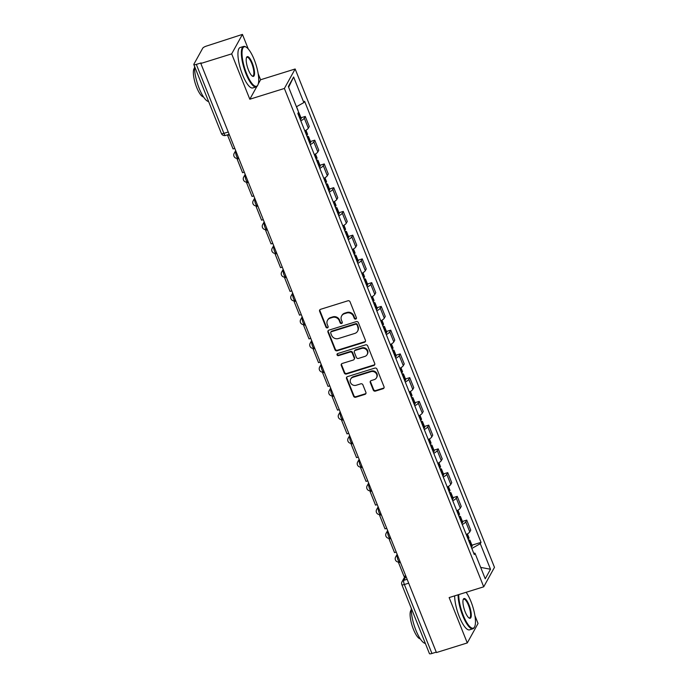 <?xml version="1.0" encoding="UTF-8"?>
<svg xmlns="http://www.w3.org/2000/svg" width="688" height="688" viewBox="0 0 688 688"><rect width="100%" height="100%" fill="white"/><g stroke="black" fill="none" stroke-linecap="round" stroke-linejoin="round"><path stroke-width="1.03" d="M355.748 319.06A1.161 1.075 -151.1 0 0 356.393 317.684L350.046 301.808A1.66 1.539 -151.1 0 0 347.93 300.785L320.539 309.325A1.66 1.539 -151.1 0 0 319.61 311.286L325.966 327.161A1.161 1.075 -151.1 0 0 328.047 327.393A1.161 1.075 -151.1 0 0 328.099 326.499L327.273 324.444A5.323 4.919 -151.1 0 1 330.231 318.148L332.51 317.435A5.323 4.919 -151.1 0 1 339.296 320.703L340.113 322.758A1.161 1.075 -151.1 0 0 342.203 322.99A1.161 1.075 -151.1 0 0 342.246 322.096L341.42 320.04A5.323 4.919 -151.1 0 1 344.378 313.737L346.666 313.031A5.323 4.919 -151.1 0 1 353.443 316.291L354.268 318.346A1.161 1.075 -151.1 0 0 355.748 319.06M341.635 315.947L341.945 315.379A5.323 4.919 -151.1 0 1 344.697 313.169L346.976 312.464A5.323 4.919 -151.1 0 1 353.761 315.723L354.578 317.779A1.161 1.075 -151.1 0 0 356.461 318.269M319.868 309.746A1.66 1.539 -151.1 0 0 319.929 310.718L326.275 326.594A1.161 1.075 -151.1 0 0 328.159 327.084M327.479 320.35L327.798 319.782A5.323 4.919 -151.1 0 1 330.541 317.581L332.829 316.867A5.323 4.919 -151.1 0 1 339.605 320.135L340.431 322.19A1.161 1.075 -151.1 0 0 342.306 322.681M373.292 390.087A1.66 1.539 -151.1 0 0 375.416 391.111L383.096 388.72A1.66 1.539 -151.1 0 0 384.024 386.751L376.972 369.121A1.66 1.539 -151.1 0 0 374.848 368.097L347.457 376.628A1.66 1.539 -151.1 0 0 346.537 378.598L353.589 396.228A1.66 1.539 -151.1 0 0 355.705 397.251L364.993 394.353A1.66 1.539 -151.1 0 0 365.913 392.392L362.894 384.841A1.66 1.539 -151.1 0 0 360.779 383.827L356.169 385.254A4.446 4.111 -151.1 0 1 350.682 379.105A4.446 4.111 -151.1 0 1 352.978 377.265L371.004 371.649A4.446 4.111 -151.1 0 1 376.499 377.798A4.446 4.111 -151.1 0 1 374.203 379.638L371.202 380.576A1.66 1.539 -151.1 0 0 370.273 382.545L373.292 390.087L373.61 389.52A1.66 1.539 -151.1 0 0 375.725 390.543L383.414 388.152A1.66 1.539 -151.1 0 0 384.076 387.722M248.265 48.977L242.434 34.4L231.675 53.87L249.813 99.227L284.385 88.46L483.716 586.812L449.144 597.58L467.281 642.936L436.433 652.551L200.827 63.477L201.137 62.909L196.329 64.405L223.91 133.36A3.388 0.972 72.7 0 0 225.544 135.459L229.164 134.332M231.675 53.87L200.827 63.477M364.511 342.254A1.66 1.539 -151.1 0 0 365.431 340.285L358.388 322.655A1.66 1.539 -151.1 0 0 356.264 321.631L328.873 330.163A1.66 1.539 -151.1 0 0 327.952 332.132L335.004 349.762A1.66 1.539 -151.1 0 0 337.12 350.785L364.511 342.254L364.829 341.687A1.66 1.539 -151.1 0 0 365.491 341.257M367.676 345.883L374.728 363.513A1.66 1.539 -151.1 0 1 373.808 365.483L346.417 374.014A1.66 1.539 -151.1 0 1 344.292 372.991L341.274 365.448A1.66 1.539 -151.1 0 1 342.203 363.479L353.305 360.022A1.66 1.539 -151.1 0 0 354.234 358.052L352.23 353.047A1.66 1.539 -151.1 0 0 350.115 352.032L338.548 355.627A1.161 1.075 -151.1 0 1 337.111 354.019A1.161 1.075 -151.1 0 1 337.713 353.537L365.56 344.869A1.66 1.539 -151.1 0 1 367.676 345.883M242.434 34.4L206.469 46.07A3.388 0.86 -21.8 0 0 202.745 48.177L193.861 64.242A3.388 0.86 -21.8 0 0 193.81 64.534A3.388 0.86 -21.8 0 0 196.329 64.405M258.241 83.988L260.58 79.756L258.172 73.745M260.58 79.756L295.152 68.989L494.474 567.342L483.716 586.812M467.281 642.936L478.048 623.466L474.909 615.622M436.269 652.129L431.944 653.48A3.388 0.86 158.2 0 1 429.424 653.6L401.844 584.645A3.388 0.86 -21.8 0 0 404.363 584.525L431.944 653.48M304.827 130.918A7.8 1.978 -21.8 0 0 308.319 128.217L304.302 118.164A7.8 1.978 158.2 0 1 300.811 120.873M304.302 118.164L305.257 116.435L300.974 117.768M308.319 128.217L309.282 126.48L305.257 116.435M310.469 141.513L314.76 140.18L313.797 141.917A7.8 1.978 158.2 0 1 310.314 144.618M314.33 154.662A7.8 1.978 -21.8 0 0 317.822 151.962L318.776 150.225L314.76 140.18M319.972 165.266L324.254 163.925L323.3 165.662A7.8 1.978 158.2 0 1 319.808 168.362M323.824 178.416A7.8 1.978 -21.8 0 0 327.316 175.707L328.271 173.969L324.254 163.925M329.466 189.011L333.757 187.669L332.794 189.406A7.8 1.978 158.2 0 1 329.303 192.107M333.319 202.16A7.8 1.978 -21.8 0 0 336.81 199.451L337.774 197.723L333.757 187.669M338.969 212.755L343.252 211.414L342.297 213.151A7.8 1.978 158.2 0 1 338.806 215.86M342.822 225.905A7.8 1.978 -21.8 0 0 346.313 223.196L347.268 221.467L343.252 211.414M348.463 236.5L352.746 235.167L351.792 236.896A7.8 1.978 158.2 0 1 348.3 239.605M352.316 249.649A7.8 1.978 -21.8 0 0 355.808 246.94L356.762 245.212L352.746 235.167M357.958 260.245L362.249 258.912L361.286 260.64A7.8 1.978 158.2 0 1 357.794 263.349M361.819 273.394A7.8 1.978 -21.8 0 0 365.311 270.685L366.265 268.956L362.249 258.912M367.461 283.989L371.744 282.656L370.789 284.385A7.8 1.978 158.2 0 1 367.297 287.094M371.314 297.139A7.8 1.978 -21.8 0 0 374.805 294.43L375.76 292.701L371.744 282.656M376.955 307.734L381.238 306.401L380.283 308.129A7.8 1.978 158.2 0 1 376.792 310.838M380.808 320.883A7.8 1.978 -21.8 0 0 384.3 318.174L385.263 316.446L381.238 306.401M386.45 331.478L390.741 330.145L389.778 331.874A7.8 1.978 158.2 0 1 386.286 334.583M390.311 344.628A7.8 1.978 -21.8 0 0 393.803 341.919L394.757 340.19L390.741 330.145M395.953 355.223L400.235 353.89L399.281 355.619A7.8 1.978 158.2 0 1 395.789 358.328M399.805 368.372A7.8 1.978 -21.8 0 0 403.297 365.672L404.252 363.935L400.235 353.89M405.447 378.968L409.73 377.635L408.775 379.363A7.8 1.978 158.2 0 1 405.284 382.072M409.3 392.117A7.8 1.978 -21.8 0 0 412.791 389.417L413.755 387.679L409.73 377.635M414.941 402.721L419.233 401.379L418.27 403.116A7.8 1.978 158.2 0 1 414.778 405.817M418.803 415.87A7.8 1.978 -21.8 0 0 422.294 413.161L423.249 411.424L419.233 401.379M424.444 426.465L428.727 425.124L427.773 426.861A7.8 1.978 158.2 0 1 424.281 429.561M428.297 439.615A7.8 1.978 -21.8 0 0 431.789 436.906L432.743 435.177L428.727 425.124M433.939 450.21L438.222 448.868L437.267 450.606A7.8 1.978 158.2 0 1 433.775 453.315M437.792 463.359A7.8 1.978 -21.8 0 0 441.283 460.65L442.246 458.922L438.222 448.868M443.433 473.955L447.725 472.622L446.77 474.35A7.8 1.978 158.2 0 1 443.278 477.059M447.295 487.104A7.8 1.978 -21.8 0 0 450.786 484.395L451.741 482.666L447.725 472.622M452.936 497.699L457.219 496.366L456.264 498.095A7.8 1.978 158.2 0 1 452.773 500.804M456.789 510.849A7.8 1.978 -21.8 0 0 460.281 508.14L461.235 506.411L457.219 496.366M462.431 521.444L466.722 520.111L465.759 521.839A7.8 1.978 158.2 0 1 462.267 524.548M466.292 534.593A7.8 1.978 -21.8 0 0 469.775 531.884L470.738 530.156L466.722 520.111M471.83 548.456L480.284 543.692L490.51 569.26L485.238 578.797L475.012 553.229L474.273 554.562L297.844 113.443L298.575 112.11L288.349 86.533L293.621 77.004L303.847 102.572L296.433 106.752M480.284 543.692L481.024 542.359L304.586 101.239L303.847 102.572M284.385 88.46L295.152 68.989M249.813 99.227L256.822 86.55M471.934 545.188L481.024 542.359M475.012 553.229L473.705 553.135M293.621 77.004L288.625 87.238M480.671 567.385L490.51 569.26M328.21 330.584A1.66 1.539 -151.1 0 0 328.262 331.564L335.314 349.194A1.66 1.539 -151.1 0 0 337.438 350.218L364.829 341.687M356.909 324.96A1.161 1.075 -151.1 0 0 355.429 324.246L331.384 331.736A1.161 1.075 -151.1 0 0 330.739 333.112L331.607 335.28A5.323 4.919 -151.1 0 0 338.384 338.539L354.819 333.422A5.323 4.919 -151.1 0 0 357.777 327.127L357.227 324.392A1.161 1.075 -151.1 0 0 355.739 323.678L355.429 324.246M330.782 332.218L331.1 331.65A1.161 1.075 -151.1 0 1 331.702 331.169L355.739 323.678M357.571 331.22L357.88 330.653A5.323 4.919 -151.1 0 0 358.087 326.559L357.777 327.127M357.227 324.392L358.087 326.559M341.532 363.909A1.66 1.539 -151.1 0 0 341.592 364.881L344.611 372.423A1.66 1.539 -151.1 0 0 346.726 373.446L374.117 364.915A1.66 1.539 -151.1 0 0 374.788 364.494M354.165 359.334L354.483 358.766A1.66 1.539 -151.1 0 0 354.544 357.485L352.548 352.48A1.66 1.539 -151.1 0 0 350.424 351.465L338.866 355.06L338.548 355.627M337.318 353.761A1.161 1.075 -151.1 0 0 338.866 355.06M364.838 356.427A4.446 4.111 -151.1 0 0 366.48 349.831A4.446 4.111 -151.1 0 0 361.639 348.438L355.283 350.416A1.66 1.539 -151.1 0 0 354.363 352.385L356.367 357.39A1.66 1.539 -151.1 0 0 358.482 358.414L364.838 356.427M367.134 354.587L367.444 354.019A4.446 4.111 -151.1 0 0 361.948 347.87L361.639 348.438M354.423 351.104L354.741 350.536A1.66 1.539 -151.1 0 1 355.601 349.848L361.948 347.87M370.531 380.997A1.66 1.539 -151.1 0 0 370.591 381.978L373.61 389.52M376.499 377.798L376.818 377.23A4.446 4.111 -151.1 0 0 371.322 371.081L371.004 371.649M350.682 379.105L350.992 378.538A4.446 4.111 -151.1 0 1 353.288 376.697L371.322 371.081M346.795 377.05A1.66 1.539 -151.1 0 0 346.847 378.03L353.899 395.66A1.66 1.539 -151.1 0 0 356.023 396.684L365.302 393.785A1.66 1.539 -151.1 0 0 365.973 393.364M298.102 114.105A12.883 3.268 -21.8 0 0 298.274 113.959L298.394 113.864A4.283 1.084 -21.8 0 0 299.022 112.884A4.283 1.084 -21.8 0 0 298.308 112.591M300.329 119.66A12.883 3.268 -21.8 0 0 300.493 119.514L300.622 119.42A4.283 1.084 -21.8 0 0 301.241 118.439L299.022 112.884M296.545 106.692L298.042 110.45A4.283 1.084 158.2 0 1 298.024 110.734M234.789 148.402L233.069 148.943L227.642 135.398L229.371 134.857M228.038 134.685L227.642 135.398M307.605 137.849A12.883 3.268 -21.8 0 0 307.768 137.712L307.897 137.609A4.283 1.084 -21.8 0 0 308.516 136.628A4.283 1.084 -21.8 0 0 307.02 136.387M309.824 143.405A12.883 3.268 -21.8 0 0 309.996 143.267L310.116 143.164A4.283 1.084 -21.8 0 0 310.735 142.184L308.516 136.628M305.971 130.264L307.545 134.194A4.283 1.084 158.2 0 1 306.925 135.175L306.796 135.269A12.883 3.268 158.2 0 1 306.624 135.407M244.292 172.146L242.563 172.688L237.145 159.143L238.874 158.601M237.764 158.335L237.145 159.143M317.099 161.594A12.883 3.268 -21.8 0 0 317.271 161.456L317.392 161.353A4.283 1.084 -21.8 0 0 318.011 160.373A4.283 1.084 -21.8 0 0 316.514 160.132M319.318 167.15A12.883 3.268 -21.8 0 0 319.49 167.012L319.619 166.909A4.283 1.084 -21.8 0 0 320.238 165.928L318.011 160.373M315.465 154.009L317.039 157.939A4.283 1.084 158.2 0 1 316.42 158.919L316.299 159.014A12.883 3.268 158.2 0 1 316.127 159.16M253.786 195.891L252.057 196.433L246.639 182.888L248.368 182.346M247.259 182.079L246.639 182.888M326.594 185.339A12.883 3.268 -21.8 0 0 326.766 185.201L326.895 185.098A4.283 1.084 -21.8 0 0 327.514 184.117A4.283 1.084 -21.8 0 0 326.009 183.877M328.821 190.894A12.883 3.268 -21.8 0 0 328.993 190.757L329.113 190.653A4.283 1.084 -21.8 0 0 329.733 189.673L327.514 184.117M324.968 177.753L326.533 181.684A4.283 1.084 158.2 0 1 325.914 182.664L325.794 182.767A12.883 3.268 158.2 0 1 325.622 182.905M263.289 219.635L261.56 220.177L256.142 206.632L257.862 206.09M256.762 205.824L256.142 206.632M336.097 209.083A12.883 3.268 -21.8 0 0 336.269 208.946L336.389 208.842A4.283 1.084 -21.8 0 0 337.008 207.862A4.283 1.084 -21.8 0 0 335.512 207.621M338.315 214.639A12.883 3.268 -21.8 0 0 338.487 214.501L338.608 214.398A4.283 1.084 -21.8 0 0 339.236 213.418L337.008 207.862M334.463 201.498L336.036 205.428A4.283 1.084 158.2 0 1 335.417 206.409L335.288 206.512A12.883 3.268 158.2 0 1 335.116 206.649M272.783 243.389L271.055 243.922L265.637 230.377L267.365 229.835M266.256 229.568L265.637 230.377M345.591 232.828A12.883 3.268 -21.8 0 0 345.763 232.69L345.883 232.587A4.283 1.084 -21.8 0 0 346.503 231.607A4.283 1.084 -21.8 0 0 345.006 231.366M347.81 238.383A12.883 3.268 -21.8 0 0 347.982 238.246L348.111 238.143A4.283 1.084 -21.8 0 0 348.73 237.162L346.503 231.607M343.957 225.243L345.531 229.173A4.283 1.084 158.2 0 1 344.912 230.153L344.791 230.256A12.883 3.268 158.2 0 1 344.619 230.394M282.278 267.133L280.549 267.666L275.131 254.121L276.86 253.58M275.75 253.322L275.131 254.121M246.536 73.444A20.674 5.925 72.7 0 0 257.931 84.83A20.674 5.925 72.7 0 0 254.199 59.598A20.674 5.925 72.7 0 0 246.192 47.154A20.674 5.925 72.7 0 0 242.013 53.535A20.674 5.925 72.7 0 0 246.536 73.444M257.931 84.83L257.647 85.424A21.182 6.072 -107.3 0 1 256.203 86.894A21.182 6.072 -107.3 0 1 245.977 73.762A21.182 6.072 -107.3 0 1 243.604 46.44A21.182 6.072 -107.3 0 1 245.625 46.827L246.192 47.154M248.454 69.978A10.337 2.967 -107.3 0 1 246.588 57.362A10.337 2.967 -107.3 0 1 252.281 63.055A10.337 2.967 -107.3 0 1 254.543 73.014A10.337 2.967 -107.3 0 1 252.453 76.205A10.337 2.967 -107.3 0 1 248.454 69.978M252.161 76.007A9.83 2.821 72.7 0 0 252.823 76.05A9.83 2.821 72.7 0 0 251.722 63.373A9.83 2.821 72.7 0 0 246.983 57.276A9.83 2.821 72.7 0 0 246.459 57.697M208.619 101.54A21.182 6.072 -107.3 0 1 199.167 88.339A21.182 6.072 -107.3 0 1 194.558 66.383M203.536 96.974A15.256 4.369 -107.3 0 1 196.699 87.471A15.256 4.369 -107.3 0 1 194.532 68.043M256.203 86.894L252.797 87.952A21.182 6.072 -107.3 0 1 242.572 74.82A21.182 6.072 -107.3 0 1 240.189 47.498L243.604 46.44M458.75 594.587A20.674 5.925 72.7 0 0 463.273 615.33A20.674 5.925 72.7 0 0 474.668 626.716A20.674 5.925 72.7 0 0 470.936 601.475A20.674 5.925 72.7 0 0 466.129 592.282M474.668 626.716L474.385 627.31A21.182 6.072 -107.3 0 1 472.94 628.772A21.182 6.072 -107.3 0 1 462.714 615.64A21.182 6.072 -107.3 0 1 458.079 594.793M465.191 611.864A10.337 2.967 -107.3 0 1 463.325 599.248A10.337 2.967 -107.3 0 1 469.018 604.941A10.337 2.967 -107.3 0 1 471.28 614.891A10.337 2.967 -107.3 0 1 469.19 618.082A10.337 2.967 -107.3 0 1 465.191 611.864M468.898 617.884A9.83 2.821 72.7 0 0 469.56 617.936A9.83 2.821 72.7 0 0 468.459 605.259A9.83 2.821 72.7 0 0 463.721 599.162A9.83 2.821 72.7 0 0 463.196 599.575M425.356 643.426A21.182 6.072 -107.3 0 1 415.905 630.225A21.182 6.072 -107.3 0 1 411.295 608.269M420.273 638.86A15.256 4.369 -107.3 0 1 413.436 629.348A15.256 4.369 -107.3 0 1 411.269 609.929M472.94 628.772L469.534 629.838A21.182 6.072 -107.3 0 1 459.309 616.706A21.182 6.072 -107.3 0 1 454.665 595.86M355.085 256.572A12.883 3.268 -21.8 0 0 355.257 256.435L355.386 256.332A4.283 1.084 -21.8 0 0 356.006 255.351A4.283 1.084 -21.8 0 0 354.501 255.11M357.313 262.128A12.883 3.268 -21.8 0 0 357.485 261.99L357.605 261.887A4.283 1.084 -21.8 0 0 358.224 260.907L356.006 255.351M353.46 248.987L355.034 252.917A4.283 1.084 158.2 0 1 354.406 253.898L354.286 254.001A12.883 3.268 158.2 0 1 354.114 254.139M291.781 290.878L290.052 291.411L284.634 277.866L286.363 277.333M285.253 277.066L284.634 277.866M364.588 280.317A12.883 3.268 -21.8 0 0 364.76 280.179L364.881 280.076A4.283 1.084 -21.8 0 0 365.5 279.096A4.283 1.084 -21.8 0 0 364.004 278.864M366.807 285.873A12.883 3.268 -21.8 0 0 366.979 285.735L367.1 285.632A4.283 1.084 -21.8 0 0 367.727 284.651L365.5 279.096M362.954 272.732L364.528 276.662A4.283 1.084 158.2 0 1 363.909 277.642L363.78 277.746A12.883 3.268 158.2 0 1 363.608 277.883M301.275 314.622L299.547 315.156L294.129 301.611L295.857 301.077M294.748 300.811L294.129 301.611M374.083 304.062A12.883 3.268 -21.8 0 0 374.255 303.924L374.375 303.821A4.283 1.084 -21.8 0 0 375.003 302.849A4.283 1.084 -21.8 0 0 373.498 302.608M376.302 309.617A12.883 3.268 -21.8 0 0 376.474 309.48L376.603 309.376A4.283 1.084 -21.8 0 0 377.222 308.405L375.003 302.849M372.449 296.476L374.023 300.407A4.283 1.084 158.2 0 1 373.403 301.387L373.283 301.49A12.883 3.268 158.2 0 1 373.111 301.628M310.77 338.367L309.041 338.909L303.623 325.355L305.352 324.822M304.251 324.555L303.623 325.355M383.577 327.806A12.883 3.268 -21.8 0 0 383.749 327.669L383.878 327.574A4.283 1.084 -21.8 0 0 384.497 326.594A4.283 1.084 -21.8 0 0 383.001 326.353M385.805 333.362A12.883 3.268 -21.8 0 0 385.977 333.224L386.097 333.13A4.283 1.084 -21.8 0 0 386.716 332.149L384.497 326.594M381.952 320.221L383.526 324.151A4.283 1.084 158.2 0 1 382.898 325.132L382.777 325.235A12.883 3.268 158.2 0 1 382.605 325.372M320.273 362.112L318.544 362.653L313.126 349.1L314.855 348.567M313.745 348.3L313.126 349.1M393.08 351.559A12.883 3.268 -21.8 0 0 393.252 351.413L393.373 351.319A4.283 1.084 -21.8 0 0 393.992 350.338A4.283 1.084 -21.8 0 0 392.495 350.097M395.299 357.115A12.883 3.268 -21.8 0 0 395.471 356.969L395.591 356.874A4.283 1.084 -21.8 0 0 396.219 355.894L393.992 350.338M391.446 343.974L393.02 347.904A4.283 1.084 158.2 0 1 392.401 348.876L392.272 348.979A12.883 3.268 158.2 0 1 392.1 349.117M329.767 385.856L328.038 386.398L322.62 372.853L324.349 372.311M323.24 372.045L322.62 372.853M402.575 375.304A12.883 3.268 -21.8 0 0 402.747 375.166L402.867 375.063A4.283 1.084 -21.8 0 0 403.495 374.083A4.283 1.084 -21.8 0 0 401.99 373.842M404.793 380.86A12.883 3.268 -21.8 0 0 404.965 380.722L405.094 380.619A4.283 1.084 -21.8 0 0 405.714 379.638L403.495 374.083M400.949 367.719L402.514 371.649A4.283 1.084 158.2 0 1 401.895 372.629L401.775 372.724A12.883 3.268 158.2 0 1 401.603 372.862M339.261 409.601L337.541 410.143L332.115 396.598L333.843 396.056M332.743 395.789L332.115 396.598M412.069 399.049A12.883 3.268 -21.8 0 0 412.241 398.911L412.37 398.808A4.283 1.084 -21.8 0 0 412.989 397.827A4.283 1.084 -21.8 0 0 411.493 397.587M414.296 404.604A12.883 3.268 -21.8 0 0 414.468 404.467L414.589 404.363A4.283 1.084 -21.8 0 0 415.208 403.383L412.989 397.827M410.444 391.463L412.017 395.394A4.283 1.084 158.2 0 1 411.398 396.374L411.269 396.469A12.883 3.268 158.2 0 1 411.097 396.615M348.764 433.345L347.036 433.887L341.618 420.342L343.346 419.8M342.237 419.534L341.618 420.342M421.572 422.793A12.883 3.268 -21.8 0 0 421.744 422.656L421.864 422.552A4.283 1.084 -21.8 0 0 422.484 421.572A4.283 1.084 -21.8 0 0 420.987 421.331M423.791 428.349A12.883 3.268 -21.8 0 0 423.963 428.211L424.092 428.108A4.283 1.084 -21.8 0 0 424.711 427.128L422.484 421.572M419.938 415.208L421.512 419.138A4.283 1.084 158.2 0 1 420.893 420.119L420.772 420.222A12.883 3.268 158.2 0 1 420.6 420.359M358.259 457.09L356.53 457.632L351.112 444.087L352.841 443.545M351.731 443.278L351.112 444.087M431.066 446.538A12.883 3.268 -21.8 0 0 431.238 446.4L431.359 446.297A4.283 1.084 -21.8 0 0 431.987 445.317A4.283 1.084 -21.8 0 0 430.482 445.076M433.294 452.093A12.883 3.268 -21.8 0 0 433.466 451.956L433.586 451.853A4.283 1.084 -21.8 0 0 434.205 450.872L431.987 445.317M429.441 438.953L431.006 442.883A4.283 1.084 158.2 0 1 430.387 443.863L430.267 443.966A12.883 3.268 158.2 0 1 430.095 444.104M367.753 480.843L366.033 481.376L360.615 467.831L362.335 467.29M361.234 467.023L360.615 467.831M440.569 470.282A12.883 3.268 -21.8 0 0 440.733 470.145L440.862 470.042A4.283 1.084 -21.8 0 0 441.481 469.061A4.283 1.084 -21.8 0 0 439.985 468.82M442.788 475.838A12.883 3.268 -21.8 0 0 442.96 475.7L443.081 475.597A4.283 1.084 -21.8 0 0 443.7 474.617L441.481 469.061M438.935 462.697L440.509 466.627A4.283 1.084 158.2 0 1 439.89 467.608L439.761 467.711A12.883 3.268 158.2 0 1 439.589 467.849M377.256 504.588L375.528 505.121L370.11 491.576L371.838 491.034M370.729 490.768L370.11 491.576M450.064 494.027A12.883 3.268 -21.8 0 0 450.236 493.889L450.356 493.786A4.283 1.084 -21.8 0 0 450.975 492.806A4.283 1.084 -21.8 0 0 449.479 492.565M452.283 499.583A12.883 3.268 -21.8 0 0 452.455 499.445L452.584 499.342A4.283 1.084 -21.8 0 0 453.203 498.361L450.975 492.806M448.43 486.442L450.004 490.372A4.283 1.084 158.2 0 1 449.384 491.352L449.264 491.456A12.883 3.268 158.2 0 1 449.092 491.593M386.751 528.332L385.022 528.866L379.604 515.321L381.333 514.779M380.223 514.521L379.604 515.321M459.558 517.772A12.883 3.268 -21.8 0 0 459.73 517.634L459.859 517.531A4.283 1.084 -21.8 0 0 460.478 516.55A4.283 1.084 -21.8 0 0 458.973 516.318M461.786 523.327A12.883 3.268 -21.8 0 0 461.958 523.19L462.078 523.086A4.283 1.084 -21.8 0 0 462.697 522.106L460.478 516.55M457.933 510.186L459.507 514.117A4.283 1.084 158.2 0 1 458.879 515.097L458.758 515.2A12.883 3.268 158.2 0 1 458.586 515.338M396.254 552.077L394.525 552.61L389.107 539.065L390.836 538.532M389.726 538.265L389.107 539.065M469.061 541.516A12.883 3.268 -21.8 0 0 469.233 541.379L469.354 541.275A4.283 1.084 -21.8 0 0 469.973 540.304A4.283 1.084 -21.8 0 0 468.476 540.063M471.28 547.072A12.883 3.268 -21.8 0 0 471.452 546.934L471.572 546.831A4.283 1.084 -21.8 0 0 472.2 545.859L469.973 540.304M467.427 533.931L469.001 537.861A4.283 1.084 158.2 0 1 468.382 538.842L468.253 538.945A12.883 3.268 158.2 0 1 468.081 539.082M405.748 575.822L404.019 576.363L398.601 562.81L400.33 562.277M399.221 562.01L398.601 562.81M405.972 576.372L403.779 580.345A3.388 0.972 72.7 0 0 404.363 584.525L408.689 583.175M407.141 579.296L403.779 580.345A3.388 3.13 28.9 0 0 402.024 581.747A3.388 3.388 0 0 0 401.844 584.645M460.281 508.14L456.264 498.095M450.786 484.395L446.77 474.35M441.283 460.65L437.267 450.606M431.789 436.906L427.773 426.861M422.294 413.161L418.27 403.116M412.791 389.417L408.775 379.363M403.297 365.672L399.281 355.619M393.803 341.919L389.778 331.874M384.3 318.174L380.283 308.129M374.805 294.43L370.789 284.385M365.311 270.685L361.286 260.64M355.808 246.94L351.792 236.896M346.313 223.196L342.297 213.151M336.81 199.451L332.794 189.406M327.316 175.707L323.3 165.662M317.822 151.962L313.797 141.917M469.775 531.884L465.759 521.839M397.552 555.319L397.38 555.629A3.388 0.972 72.7 0 0 397.81 559.396A3.388 0.972 72.7 0 0 399.599 561.915L400.124 561.752M397.638 555.551L397.38 555.629A3.388 3.13 28.9 0 0 395.626 557.039A3.388 3.388 0 0 0 399.599 561.915M388.049 531.575L387.877 531.884A3.388 0.972 72.7 0 0 388.316 535.651A3.388 0.972 72.7 0 0 390.105 538.171L390.621 538.007M388.144 531.807L387.877 531.884A3.388 3.13 28.9 0 0 386.131 533.295A3.388 3.388 0 0 0 390.105 538.171M378.555 507.83L378.383 508.14A3.388 0.972 72.7 0 0 378.813 511.906A3.388 0.972 72.7 0 0 380.61 514.426L381.126 514.263M378.641 508.062L378.383 508.14A3.388 3.13 28.9 0 0 376.637 509.55A3.388 3.388 0 0 0 380.61 514.426M369.06 484.085L368.888 484.395A3.388 0.972 72.7 0 0 369.318 488.162A3.388 0.972 72.7 0 0 371.107 490.673L371.632 490.518M369.146 484.318L368.888 484.395A3.388 3.13 28.9 0 0 367.134 485.797A3.388 3.388 0 0 0 371.107 490.673M359.557 460.341L359.385 460.65A3.388 0.972 72.7 0 0 359.824 464.417A3.388 0.972 72.7 0 0 361.613 466.928L362.129 466.774M359.652 460.573L359.385 460.65A3.388 3.13 28.9 0 0 357.64 462.052A3.388 3.388 0 0 0 361.613 466.928M350.063 436.596L349.891 436.906A3.388 0.972 72.7 0 0 350.321 440.664A3.388 0.972 72.7 0 0 352.118 443.184L352.634 443.029M350.149 436.82L349.891 436.906A3.388 3.13 28.9 0 0 348.145 438.308A3.388 3.388 0 0 0 352.118 443.184M340.56 412.852L340.397 413.161A3.388 0.972 72.7 0 0 340.827 416.919A3.388 0.972 72.7 0 0 342.615 419.439L343.131 419.276M340.655 413.075L340.397 413.161A3.388 3.13 28.9 0 0 338.642 414.563A3.388 3.388 0 0 0 342.615 419.439M331.066 389.107L330.894 389.417A3.388 0.972 72.7 0 0 331.332 393.175A3.388 0.972 72.7 0 0 333.121 395.695L333.637 395.531M331.16 389.331L330.894 389.417A3.388 3.13 28.9 0 0 329.148 390.818A3.388 3.388 0 0 0 333.121 395.695M321.571 365.362L321.399 365.672A3.388 0.972 72.7 0 0 321.829 369.43A3.388 0.972 72.7 0 0 323.627 371.95L324.143 371.787M321.657 365.586L321.399 365.672A3.388 3.13 28.9 0 0 319.645 367.074A3.388 3.388 0 0 0 323.627 371.95M312.068 341.618L311.896 341.927A3.388 0.972 72.7 0 0 312.335 345.686A3.388 0.972 72.7 0 0 314.124 348.205L314.64 348.042M312.163 341.841L311.896 341.927A3.388 3.13 28.9 0 0 310.15 343.329A3.388 3.388 0 0 0 314.124 348.205M302.574 317.865L302.402 318.174A3.388 0.972 72.7 0 0 302.832 321.941A3.388 0.972 72.7 0 0 304.629 324.461L305.145 324.297M302.668 318.097L302.402 318.174A3.388 3.13 28.9 0 0 300.656 319.585A3.388 3.388 0 0 0 304.629 324.461M293.079 294.12L292.907 294.43A3.388 0.972 72.7 0 0 293.337 298.196A3.388 0.972 72.7 0 0 295.135 300.716L295.651 300.553M293.165 294.352L292.907 294.43A3.388 3.13 28.9 0 0 291.153 295.84A3.388 3.388 0 0 0 295.135 300.716M283.576 270.375L283.404 270.685A3.388 0.972 72.7 0 0 283.843 274.452A3.388 0.972 72.7 0 0 285.632 276.972L286.148 276.808M283.671 270.608L283.404 270.685A3.388 3.13 28.9 0 0 281.659 272.095A3.388 3.388 0 0 0 285.632 276.972M274.082 246.631L273.91 246.94A3.388 0.972 72.7 0 0 274.34 250.707A3.388 0.972 72.7 0 0 276.137 253.218L276.653 253.064M274.177 246.863L273.91 246.94A3.388 3.13 28.9 0 0 272.164 248.342A3.388 3.388 0 0 0 276.137 253.218M264.588 222.886L264.416 223.196A3.388 0.972 72.7 0 0 264.846 226.963A3.388 0.972 72.7 0 0 266.634 229.474L267.159 229.319M264.674 223.118L264.416 223.196A3.388 3.13 28.9 0 0 262.661 224.598A3.388 3.388 0 0 0 266.634 229.474M255.085 199.142L254.913 199.451A3.388 0.972 72.7 0 0 255.351 203.218A3.388 0.972 72.7 0 0 257.14 205.729L257.656 205.574M255.179 199.365L254.913 199.451A3.388 3.13 28.9 0 0 253.167 200.853A3.388 3.388 0 0 0 257.14 205.729M245.59 175.397L245.418 175.707A3.388 0.972 72.7 0 0 245.848 179.465A3.388 0.972 72.7 0 0 247.646 181.985L248.162 181.821M245.676 175.621L245.418 175.707A3.388 3.13 28.9 0 0 243.672 177.108A3.388 3.388 0 0 0 247.646 181.985M236.087 151.652L235.924 151.962A3.388 0.972 72.7 0 0 236.354 155.72A3.388 0.972 72.7 0 0 238.143 158.24L238.659 158.077M236.182 151.876L235.924 151.962A3.388 3.13 28.9 0 0 234.169 153.364A3.388 3.388 0 0 0 238.143 158.24M228.235 132.01L223.91 133.36A3.388 0.86 -21.8 0 1 221.39 133.481A3.388 3.388 0 0 0 225.544 135.459M353.761 315.723L353.443 316.291M346.976 312.464L346.666 313.031M344.697 313.169L344.378 313.737M340.431 322.19L340.113 322.758M339.605 320.135L339.296 320.703M332.829 316.867L332.51 317.435M330.541 317.581L330.231 318.148M326.275 326.594L325.966 327.161M319.929 310.718L319.61 311.286M354.578 317.779L354.268 318.346M337.438 350.218L337.12 350.785M335.314 349.194L335.004 349.762M328.262 331.564L327.952 332.132M331.702 331.169L331.384 331.736M374.117 364.915L373.808 365.483M346.726 373.446L346.417 374.014M344.611 372.423L344.292 372.991M341.592 364.881L341.274 365.448M354.544 357.485L354.234 358.052M352.548 352.48L352.23 353.047M350.424 351.465L350.115 352.032M355.601 349.848L355.283 350.416M370.591 381.978L370.273 382.545M353.288 376.697L352.978 377.265M365.302 393.785L364.993 394.353M356.023 396.684L355.705 397.251M353.899 395.66L353.589 396.228M346.847 378.03L346.537 378.598M383.414 388.152L383.096 388.72M375.725 390.543L375.416 391.111M300.622 119.42L298.394 113.864M300.493 119.514L298.274 113.959M310.116 143.164L307.897 137.609M306.925 135.175L305.154 130.746M306.796 135.269L305.016 130.823M309.996 143.267L307.768 137.712M319.619 166.909L317.392 161.353M316.42 158.919L314.648 154.49M316.299 159.014L314.511 154.568M319.49 167.012L317.271 161.456M329.113 190.653L326.895 185.098M325.914 182.664L324.143 178.235M325.794 182.767L324.014 178.312M328.993 190.757L326.766 185.201M338.608 214.398L336.389 208.842M335.417 206.409L333.646 201.98M335.288 206.512L333.508 202.057M338.487 214.501L336.269 208.946M348.111 238.143L345.883 232.587M344.912 230.153L343.14 225.724M344.791 230.256L343.011 225.802M347.982 238.246L345.763 232.69M357.605 261.887L355.386 256.332M354.406 253.898L352.634 249.469M354.286 254.001L352.505 249.546M357.485 261.99L355.257 256.435M367.1 285.632L364.881 280.076M363.909 277.642L362.137 273.213M363.78 277.746L362 273.291M366.979 285.735L364.76 280.179M376.603 309.376L374.375 303.821M373.403 301.387L371.632 296.967M373.283 301.49L371.503 297.035M376.474 309.48L374.255 303.924M386.097 333.13L383.878 327.574M382.898 325.132L381.135 320.711M382.777 325.235L380.997 320.78M385.977 333.224L383.749 327.669M395.591 356.874L393.373 351.319M392.401 348.876L390.629 344.456M392.272 348.979L390.492 344.525M395.471 356.969L393.252 351.413M405.094 380.619L402.867 375.063M401.895 372.629L400.124 368.2M401.775 372.724L399.995 368.278M404.965 380.722L402.747 375.166M414.589 404.363L412.37 398.808M411.398 396.374L409.627 391.945M411.269 396.469L409.489 392.022M414.468 404.467L412.241 398.911M424.092 428.108L421.864 422.552M420.893 420.119L419.121 415.69M420.772 420.222L418.983 415.767M423.963 428.211L421.744 422.656M433.586 451.853L431.359 446.297M430.387 443.863L428.615 439.434M430.267 443.966L428.486 439.512M433.466 451.956L431.238 446.4M443.081 475.597L440.862 470.042M439.89 467.608L438.118 463.179M439.761 467.711L437.981 463.256M442.96 475.7L440.733 470.145M452.584 499.342L450.356 493.786M449.384 491.352L447.613 486.923M449.264 491.456L447.475 487.001M452.455 499.445L450.236 493.889M462.078 523.086L459.859 517.531M458.879 515.097L457.107 510.668M458.758 515.2L456.978 510.745M461.958 523.19L459.73 517.634M471.572 546.831L469.354 541.275M468.382 538.842L466.61 534.421M468.253 538.945L466.473 534.49M471.452 546.934L469.233 541.379M235.683 150.629L234.169 153.364M245.177 174.374L243.672 177.108M254.68 198.118L253.167 200.853M264.175 221.863L262.661 224.598M273.669 245.616L272.164 248.342M283.172 269.361L281.659 272.095M292.667 293.105L291.153 295.84M302.17 316.85L300.656 319.585M311.664 340.594L310.15 343.329M321.158 364.339L319.645 367.074M330.661 388.084L329.148 390.818M340.156 411.828L338.642 414.563M349.65 435.573L348.145 438.308M359.153 459.317L357.64 462.052M368.648 483.062L367.134 485.797M378.142 506.815L376.637 509.55M387.645 530.56L386.131 533.295M397.139 554.304L395.626 557.039M402.024 581.747L405.206 575.985M221.39 133.481L193.81 64.534"/></g></svg>
